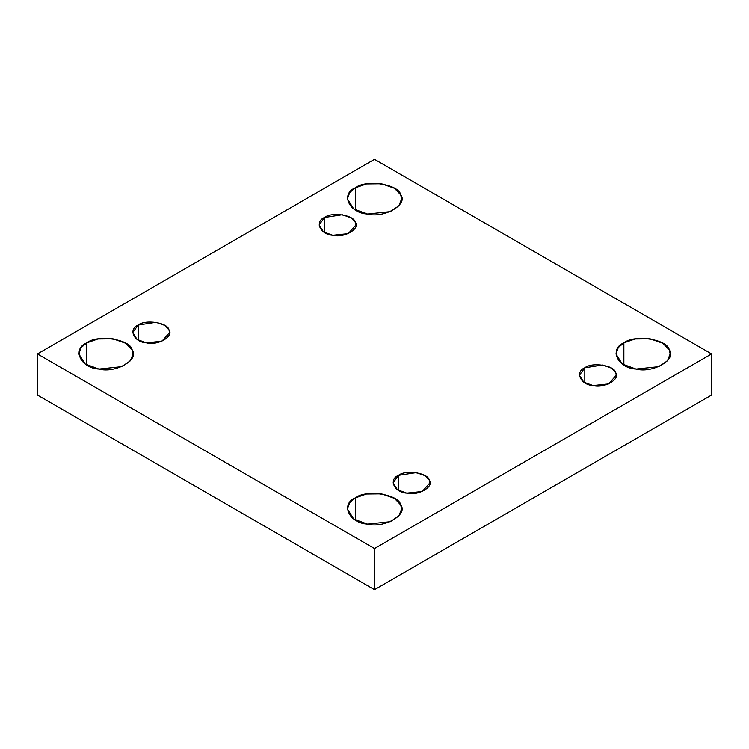 <?xml version="1.0" encoding="UTF-8"?>
<svg xmlns="http://www.w3.org/2000/svg" width="749" height="749" viewBox="0 0 749 749"><rect width="100%" height="100%" fill="white"/><g stroke="black" fill="none" stroke-linecap="round" stroke-linejoin="round"><path stroke-width="1.12" d="M86.772 365.006L86.772 342.855L81.182 347.555L78.832 353.931L85.217 364.023L98.934 369.06L121.778 366.654L130.317 360.831L133.079 353.931L132.161 349.877L125.86 343.295L112.977 338.801L97.932 338.969L86.772 342.855L86.772 365.006M138.153 325.057L132.76 332.575L137.095 339.428L146.401 342.836L161.906 341.207L169.574 332.575L168.946 329.822L164.677 325.356L155.932 322.313L138.153 325.057L138.153 340.093L138.153 325.057C145.278 319.14 167.907 322.641 168.946 329.822C174.264 336.348 157.702 345.907 146.401 342.836C133.968 342.237 127.901 329.176 138.153 325.057M146.523 342.855L155.82 342.855L146.523 342.855M324.495 217.482L319.102 224.99L323.428 231.844L332.743 235.261L348.238 233.632L355.915 224.99L355.288 222.247L351.009 217.772L342.274 214.729L324.495 217.482L324.495 232.508L324.495 217.482C331.61 211.564 354.24 215.066 355.288 222.247C360.606 228.763 344.034 238.332 332.743 235.261C320.3 234.652 314.243 221.592 324.495 217.482M332.865 235.28L342.153 235.28L332.865 235.28M355.316 209.963L355.316 187.812L349.727 192.512L347.377 198.888L353.762 208.98L367.478 214.017L390.323 211.611L398.861 205.788L401.623 198.888L400.706 194.834L394.405 188.252L381.522 183.758L366.476 183.926L355.316 187.812L355.316 209.963M355.316 520.049L355.316 497.898L349.727 502.598L347.377 508.974L353.762 519.066L367.478 524.103L390.323 521.697L398.861 515.864L401.623 508.974L400.706 504.92L394.405 498.338L381.522 493.844L366.476 494.012L355.316 497.898L355.316 520.049M398.477 475.353L393.085 482.871L397.419 489.724L406.726 493.132L422.23 491.503L429.898 482.871L429.271 480.118L425.001 475.652L416.257 472.61L398.477 475.353L398.477 490.389L398.477 475.353C405.602 469.436 428.231 472.937 429.271 480.118C434.589 486.644 418.026 496.203 406.726 493.132C394.292 492.533 388.225 479.472 398.477 475.353M406.847 493.151L416.135 493.151L406.847 493.151M584.81 367.778L579.426 375.286L583.752 382.14L593.068 385.557L608.562 383.928L616.24 375.286L615.612 372.543L611.334 368.068L602.599 365.025L584.81 367.778L584.81 382.805L584.81 367.778C591.935 361.861 614.564 365.362 615.612 372.543C620.921 379.06 604.359 388.628 593.068 385.557C580.625 384.949 574.567 371.888 584.81 367.778M593.18 385.576L602.477 385.576L593.18 385.576M623.861 365.006L623.861 342.855L618.271 347.555L615.921 353.931L622.297 364.023L636.023 369.06L658.867 366.654L667.406 360.831L670.168 353.931L669.25 349.877L662.949 343.295L650.066 338.801L635.021 338.969L623.861 342.855L623.861 365.006M711.55 395.069L711.55 353.931L374.5 548.53L374.5 589.66L711.55 395.069L374.5 589.66L374.5 548.53L37.45 353.931L374.5 159.34L711.55 353.931L711.55 395.069M37.45 395.069L37.45 353.931L37.45 395.069L374.5 589.66L37.45 395.069M711.55 353.931L374.5 159.34L37.45 353.931L374.5 548.53L711.55 353.931M623.861 342.855C634.356 334.138 667.705 339.297 669.25 349.877C677.077 359.492 652.669 373.582 636.023 369.06C617.691 368.171 608.759 348.922 623.861 342.855M355.316 497.898C365.821 489.181 399.161 494.34 400.706 504.92C408.533 514.535 384.125 528.625 367.478 524.103C349.146 523.214 340.215 503.965 355.316 497.898M355.316 187.812C365.821 179.095 399.161 184.254 400.706 194.834C408.533 204.449 384.125 218.539 367.478 214.017C349.146 213.128 340.215 193.879 355.316 187.812M86.772 342.855C97.276 334.138 130.616 339.297 132.161 349.877C139.988 359.492 115.58 373.582 98.934 369.06C80.602 368.171 71.67 348.922 86.772 342.855"/></g></svg>
